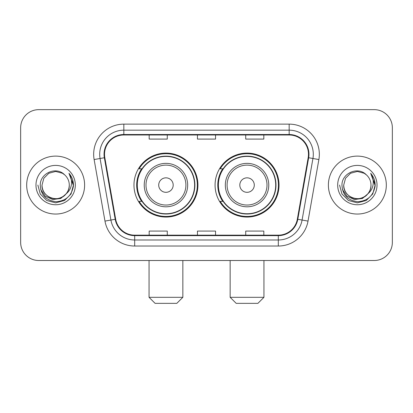 <?xml version="1.0" encoding="UTF-8"?>
<svg xmlns="http://www.w3.org/2000/svg" width="413" height="413" viewBox="0 0 413 413"><rect width="100%" height="100%" fill="white"/><g stroke="black" fill="none" stroke-linecap="round" stroke-linejoin="round"><path stroke-width="0.62" d="M215.07 185.081A31.982 31.982 0 0 0 247.051 217.057A31.982 31.982 0 0 0 279.028 185.081A31.982 31.982 0 0 0 247.051 153.099A31.982 31.982 0 0 0 215.07 185.081M133.972 185.081A31.982 31.982 0 0 0 165.949 217.057A31.982 31.982 0 0 0 197.93 185.081A31.982 31.982 0 0 0 165.949 153.099A31.982 31.982 0 0 0 133.972 185.081M141.638 201.368A29.266 29.266 0 0 1 141.638 168.788M222.736 201.368A29.266 29.266 0 0 1 222.736 168.788M20.65 127.756L20.65 242.405A18.1 18.1 0 0 0 38.75 260.505L374.25 260.505A18.1 18.1 0 0 0 392.35 242.405L392.35 127.756A18.1 18.1 0 0 0 374.25 109.651L38.75 109.651A18.1 18.1 0 0 0 20.65 127.756L20.65 242.405M26.685 185.081A28.962 28.962 0 0 0 55.647 214.042A28.962 28.962 0 0 0 84.613 185.081A28.962 28.962 0 0 0 55.647 156.114A28.962 28.962 0 0 0 26.685 185.081A28.962 28.962 0 0 0 55.647 214.042A28.962 28.962 0 0 0 84.613 185.081A28.962 28.962 0 0 0 55.647 156.114A28.962 28.962 0 0 0 26.685 185.081M328.387 185.081A28.962 28.962 0 0 0 357.353 214.042A28.962 28.962 0 0 0 386.315 185.081A28.962 28.962 0 0 0 357.353 156.114A28.962 28.962 0 0 0 328.387 185.081A28.962 28.962 0 0 0 357.353 214.042A28.962 28.962 0 0 0 386.315 185.081A28.962 28.962 0 0 0 357.353 156.114A28.962 28.962 0 0 0 328.387 185.081M104.525 154.307A19.308 19.308 0 0 1 123.833 134.994L289.167 134.994A19.308 19.308 0 0 1 308.181 157.658L297.329 219.205A19.308 19.308 0 0 1 278.316 235.162L134.684 235.162A19.308 19.308 0 0 1 115.671 219.205L104.819 157.658A19.308 19.308 0 0 1 104.525 154.307M104.04 154.307A19.793 19.793 0 0 0 104.339 157.74L115.196 219.288A19.793 19.793 0 0 0 134.684 235.642L278.316 235.642A19.793 19.793 0 0 0 297.804 219.288L308.661 157.74A19.793 19.793 0 0 0 289.167 134.514L123.833 134.514A19.793 19.793 0 0 0 104.04 154.307M94.123 159.542A30.17 30.17 0 0 1 123.833 124.132L289.167 124.132A30.17 30.17 0 0 1 318.877 159.542L308.026 221.094A30.17 30.17 0 0 1 278.316 246.024L134.684 246.024A30.17 30.17 0 0 1 104.974 221.094L94.123 159.542L100.065 158.494A24.135 24.135 0 0 1 123.833 130.167L289.167 130.167A24.135 24.135 0 0 1 312.935 158.494L302.084 220.046A24.135 24.135 0 0 1 278.316 239.989L134.684 239.989A24.135 24.135 0 0 1 110.916 220.046L100.065 158.494A24.135 24.135 0 0 1 99.698 154.307M374.25 109.651L38.75 109.651M38.75 260.505L374.25 260.505M392.35 242.405L392.35 127.756M297.804 219.288L302.084 220.046L312.935 158.494L318.877 159.542M197.45 134.994L197.45 139.083L215.55 139.083L215.55 134.994M149.176 134.994L149.176 139.083L167.28 139.083L167.28 134.994M245.72 134.994L245.72 139.083L263.824 139.083L263.824 134.994M215.55 235.162L215.55 231.073L197.45 231.073L197.45 235.162M167.28 235.162L167.28 231.073L149.176 231.073L149.176 235.162M263.824 235.162L263.824 231.073L245.72 231.073L245.72 235.162M66.095 193.842C58.858 203.624 41.3 197.368 42.012 185.081C42.193 190.223 44.47 194.156 48.827 196.887C57.33 202.334 69.751 195.163 69.286 185.081C69.1 190.223 66.829 194.156 62.466 196.887C53.969 202.334 41.548 195.163 42.012 185.081L43.84 178.261L48.827 173.269L55.647 171.441L62.466 173.269L64.583 174.776C56.214 166.005 40.102 173.228 40.252 185.081C40.866 195.039 46.142 200.579 56.085 201.704C65.879 200.997 71.65 195.793 73.406 186.103L73.431 185.081C73.38 180.605 71.893 176.676 68.966 173.295C71.191 176.945 71.976 180.873 71.32 185.081C70.68 188.658 68.94 191.575 66.095 193.842A13.639 13.639 0 0 0 69.286 185.081C69.751 195.163 57.33 202.334 48.827 196.887C44.47 194.156 42.193 190.223 42.012 185.081L43.84 178.261L48.827 173.269M69.286 185.081A13.639 13.639 0 0 0 64.583 174.776M66.968 193.108L60.809 198.436L52.74 199.562L45.316 196.201L40.675 189.5M35.977 185.081A19.669 19.669 0 0 0 55.647 204.75A19.669 19.669 0 0 0 75.321 185.081A19.669 19.669 0 0 0 55.647 165.406A19.669 19.669 0 0 0 35.977 185.081M68.966 173.295L73.426 185.597L72.595 179.691L73.426 185.597L72.595 179.691L73.426 185.597L69.1 173.445L73.426 185.597L69.1 173.445L73.431 185.081L71.051 193.971L64.542 200.481L55.647 202.866L46.757 200.481L40.247 193.971L37.862 185.081M69.1 173.445L73.426 185.607M176.81 303.349L155.092 303.349L149.057 297.314L182.845 297.314L176.81 303.349M173.192 185.081A7.243 7.243 0 0 0 165.949 177.838A7.243 7.243 0 0 0 158.711 185.081A7.243 7.243 0 0 0 165.949 192.319A7.243 7.243 0 0 0 173.192 185.081M187.672 185.081A21.724 21.724 0 0 0 165.949 163.357A21.724 21.724 0 0 0 144.23 185.081A21.724 21.724 0 0 0 165.949 206.799A21.724 21.724 0 0 0 187.672 185.081A21.724 21.724 0 0 1 165.949 206.799A21.724 21.724 0 0 1 144.23 185.081M194.611 185.081A28.662 28.662 0 0 0 165.949 156.419A28.662 28.662 0 0 0 137.292 185.081A28.662 28.662 0 0 0 165.949 213.743A28.662 28.662 0 0 0 194.611 185.081M197.326 185.081A31.378 31.378 0 0 1 139.135 201.368L142.041 201.368A28.931 28.931 0 0 0 185.091 206.774A28.931 28.931 0 0 0 185.091 163.383A28.931 28.931 0 0 0 142.041 168.788L139.135 168.788A31.378 31.378 0 0 1 197.326 185.081M257.908 303.349L236.19 303.349L230.155 297.314L263.943 297.314L257.908 303.349M254.289 185.081A7.243 7.243 0 0 0 247.051 177.838A7.243 7.243 0 0 0 239.808 185.081A7.243 7.243 0 0 0 247.051 192.319A7.243 7.243 0 0 0 254.289 185.081M268.77 185.081A21.724 21.724 0 0 0 247.051 163.357A21.724 21.724 0 0 0 225.328 185.081A21.724 21.724 0 0 0 247.051 206.799A21.724 21.724 0 0 0 268.77 185.081A21.724 21.724 0 0 1 247.051 206.799A21.724 21.724 0 0 1 225.328 185.081M275.708 185.081A28.662 28.662 0 0 0 247.051 156.419A28.662 28.662 0 0 0 218.389 185.081A28.662 28.662 0 0 0 247.051 213.743A28.662 28.662 0 0 0 275.708 185.081M278.424 185.081A31.378 31.378 0 0 1 220.232 201.368L223.139 201.368A28.931 28.931 0 0 0 266.189 206.774A28.931 28.931 0 0 0 266.189 163.383A28.931 28.931 0 0 0 223.139 168.788L220.232 168.788A31.378 31.378 0 0 1 278.424 185.081M370.988 185.081C371.452 195.163 359.031 202.334 350.534 196.887C346.171 194.156 343.9 190.223 343.714 185.081L345.542 178.261L350.534 173.269L357.353 171.441L364.173 173.269L366.285 174.776C357.916 166.005 341.804 173.228 341.954 185.081C342.568 195.039 347.849 200.579 357.792 201.704C367.58 200.997 373.352 195.793 375.107 186.103L375.138 185.081C375.087 180.605 373.6 176.676 370.673 173.295C372.898 176.945 373.682 180.873 373.022 185.081C372.387 188.658 370.647 191.575 367.802 193.842A13.639 13.639 0 0 0 370.988 185.081C370.807 190.223 368.53 194.156 364.173 196.887C355.67 202.334 343.249 195.163 343.714 185.081C343.9 190.223 346.171 194.156 350.534 196.887C359.031 202.334 371.452 195.163 370.988 185.081A13.639 13.639 0 0 0 366.285 174.776M367.802 193.842C360.564 203.624 343.007 197.368 343.714 185.081M368.67 193.108L362.511 198.436L354.447 199.562L347.018 196.201L342.382 189.5M337.679 185.081A19.669 19.669 0 0 0 357.353 204.75A19.669 19.669 0 0 0 377.023 185.081A19.669 19.669 0 0 0 357.353 165.406A19.669 19.669 0 0 0 337.679 185.081M370.673 173.295L375.128 185.597L374.302 179.691L375.128 185.597L374.302 179.691L375.128 185.597L370.807 173.445L375.128 185.597L370.807 173.445L375.138 185.081L372.753 193.971L366.243 200.481L357.353 202.866L348.458 200.481L341.949 193.971L339.569 185.081M370.807 173.445L375.128 185.607M289.167 124.132L289.167 134.514M100.065 158.494L104.339 157.74M134.684 246.024L134.684 235.642M278.316 235.642L278.316 246.024M104.974 221.094L115.196 219.288M308.661 157.74L312.935 158.494M123.833 124.132L123.833 134.514M302.084 220.046L308.026 221.094M185.907 185.081A19.953 19.953 0 0 0 165.949 165.123A19.953 19.953 0 0 0 145.995 185.081A19.953 19.953 0 0 0 165.949 205.034A19.953 19.953 0 0 0 185.907 185.081M267.005 185.081A19.953 19.953 0 0 0 247.051 165.123A19.953 19.953 0 0 0 227.093 185.081A19.953 19.953 0 0 0 247.051 205.034A19.953 19.953 0 0 0 267.005 185.081M182.845 260.505L182.845 297.314M149.057 260.505L149.057 297.314M263.943 260.505L263.943 297.314M230.155 260.505L230.155 297.314"/></g></svg>
